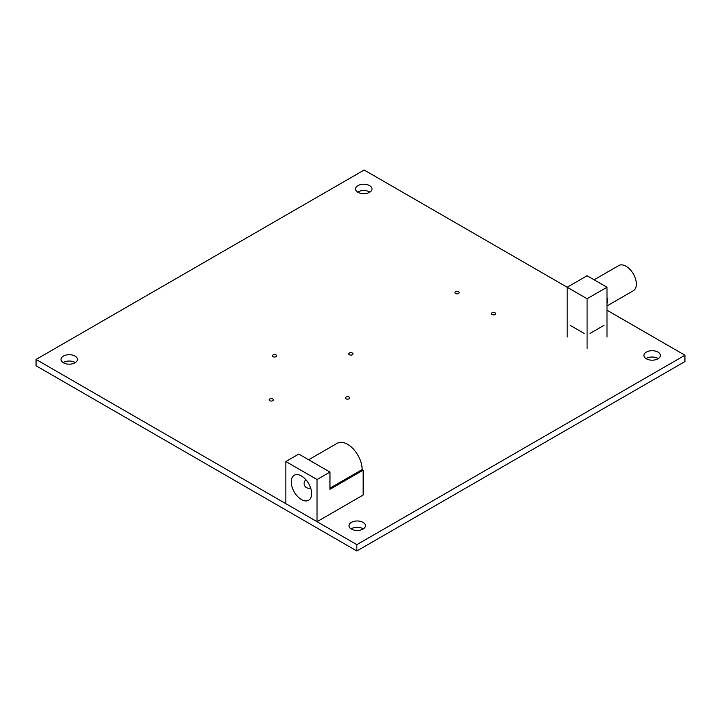 <?xml version="1.0" encoding="UTF-8"?>
<svg xmlns="http://www.w3.org/2000/svg" width="721" height="721" viewBox="0 0 721 721"><rect width="100%" height="100%" fill="white"/><g stroke="black" fill="none" stroke-linecap="round" stroke-linejoin="round"><path stroke-width="1.08" d="M272.754 399.001A2.109 1.217 0 0 0 270.456 398.731A2.109 1.217 0 0 0 269.149 399.858A2.109 1.217 0 0 0 269.771 400.723A2.109 1.217 0 0 0 272.069 400.984A2.109 1.217 0 0 0 273.367 399.858A2.109 1.217 0 0 0 272.754 399.001M276.071 354.948A2.109 1.217 0 0 0 273.773 354.678A2.109 1.217 0 0 0 272.466 355.804A2.109 1.217 0 0 0 273.088 356.67A2.109 1.217 0 0 0 275.386 356.931A2.109 1.217 0 0 0 276.693 355.804A2.109 1.217 0 0 0 276.071 354.948M349.054 397.082A2.109 1.217 0 0 0 346.756 396.82A2.109 1.217 0 0 0 345.449 397.947A2.109 1.217 0 0 0 346.071 398.803A2.109 1.217 0 0 0 348.369 399.074A2.109 1.217 0 0 0 349.676 397.947A2.109 1.217 0 0 0 349.054 397.082M352.371 353.029A2.109 1.217 0 0 0 350.073 352.767A2.109 1.217 0 0 0 348.766 353.894A2.109 1.217 0 0 0 349.388 354.75A2.109 1.217 0 0 0 351.686 355.02A2.109 1.217 0 0 0 352.993 353.894A2.109 1.217 0 0 0 352.371 353.029M458.529 291.744A2.109 1.217 0 0 0 456.231 291.473A2.109 1.217 0 0 0 454.924 292.6A2.109 1.217 0 0 0 455.546 293.465A2.109 1.217 0 0 0 457.844 293.726A2.109 1.217 0 0 0 459.151 292.6A2.109 1.217 0 0 0 458.529 291.744M495.021 312.806A2.109 1.217 0 0 0 492.722 312.544A2.109 1.217 0 0 0 491.416 313.671A2.109 1.217 0 0 0 492.037 314.536A2.109 1.217 0 0 0 494.336 314.798A2.109 1.217 0 0 0 495.642 313.671A2.109 1.217 0 0 0 495.021 312.806M75.344 362.609A8.21 4.741 0 0 0 75.029 362.42A8.21 4.741 0 0 0 63.106 362.609M75.029 356.093A8.21 4.741 0 0 0 66.08 355.065A8.21 4.741 0 0 0 61.015 359.446A8.21 4.741 0 0 0 63.421 362.798A8.21 4.741 0 0 0 72.37 363.826A8.21 4.741 0 0 0 77.435 359.446A8.21 4.741 0 0 0 75.029 356.093M369.9 192.119A8.21 4.741 0 0 0 369.585 191.93A8.21 4.741 0 0 0 357.661 192.119M369.585 185.612A8.21 4.741 0 0 0 360.635 184.585A8.21 4.741 0 0 0 355.57 188.956A8.21 4.741 0 0 0 357.976 192.309A8.21 4.741 0 0 0 366.926 193.336A8.21 4.741 0 0 0 371.991 188.956A8.21 4.741 0 0 0 369.585 185.612M363.339 528.881A8.21 4.741 0 0 0 363.024 528.691A8.21 4.741 0 0 0 351.1 528.881M363.024 522.365A8.21 4.741 0 0 0 354.074 521.337A8.21 4.741 0 0 0 349.009 525.717A8.21 4.741 0 0 0 351.415 529.07A8.21 4.741 0 0 0 360.365 530.097A8.21 4.741 0 0 0 365.43 525.717A8.21 4.741 0 0 0 363.024 522.365M658.264 358.607A8.21 4.741 0 0 0 657.949 358.418A8.21 4.741 0 0 0 646.025 358.607M657.949 352.091A8.21 4.741 0 0 0 648.999 351.064A8.21 4.741 0 0 0 643.934 355.444A8.21 4.741 0 0 0 646.34 358.797A8.21 4.741 0 0 0 655.29 359.824A8.21 4.741 0 0 0 660.355 355.444A8.21 4.741 0 0 0 657.949 352.091M567.184 337.04L567.184 287.237L587.083 298.728L606.992 287.237L587.083 275.746L567.184 287.237L364.15 170.021L36.05 359.446L356.85 544.661L684.95 355.237L606.992 310.219M36.05 359.446L36.05 365.763L356.85 550.979L684.95 361.554L684.95 355.237M356.85 544.661L356.85 550.979M301.45 475.995A14.429 8.328 -120 0 0 294.231 475.283A14.429 8.328 -120 0 0 292.023 486.837A14.429 8.328 -120 0 0 301.45 499.554A14.429 8.328 -120 0 0 308.66 500.266A14.429 8.328 -120 0 0 310.877 488.703A14.429 8.328 -120 0 0 301.45 475.995M308.669 459.764L337.239 443.271A20.648 11.915 60 0 1 353.146 448.804A20.648 11.915 60 0 1 362.158 469.578L363.15 470.155L363.15 495.048L317.042 521.68L317.042 479.537L329.975 472.066L329.975 489.307L363.15 470.155M329.975 472.066L298.791 454.068L285.858 461.53L285.858 503.673L317.042 521.68M285.858 461.53L317.042 479.537M362.158 469.578L329.975 488.153M594.104 279.802L618.789 265.544A14.546 8.4 60 0 1 630.001 269.438A14.546 8.4 60 0 1 636.346 284.074A14.546 8.4 60 0 1 633.335 290.734L606.992 305.947M606.992 287.237L606.992 297.656A14.546 8.4 60 0 1 607.325 300.837A14.546 8.4 60 0 1 606.992 303.64L606.992 337.04M570.167 325.351L584.1 333.399M590.066 333.399L604 325.351M587.083 298.728L587.083 348.531M606.992 297.656L606.992 303.64M305.947 479.798A4.696 4.696 0 0 0 310.607 487.865"/></g></svg>
